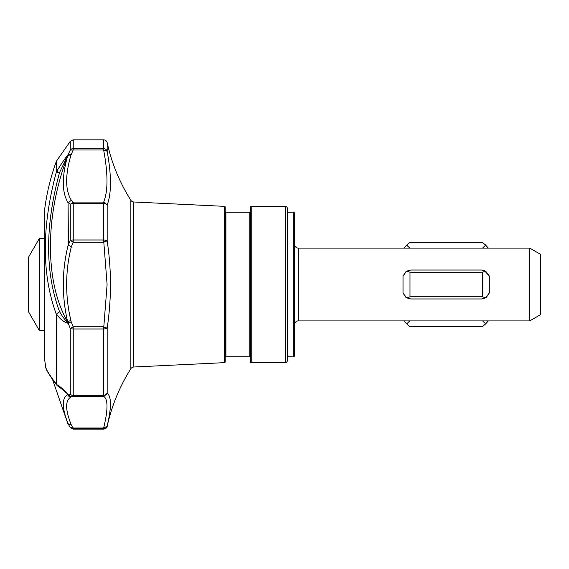 <?xml version="1.0" encoding="UTF-8"?>
<svg xmlns="http://www.w3.org/2000/svg" width="569" height="569" viewBox="0 0 569 569"><rect width="100%" height="100%" fill="white"/><g stroke="black" fill="none" stroke-linecap="round" stroke-linejoin="round"><path stroke-width="0.85" d="M294.628 244.464A3.613 3.613 0 0 0 298.241 248.084L298.241 320.916A3.613 3.613 0 0 0 294.628 324.536M287.395 212.173L293.177 212.173A1.444 1.444 0 0 1 294.628 213.617L294.628 355.383A1.444 1.444 0 0 1 293.177 356.827L287.395 356.827M285.225 362.617L285.225 206.383A2.169 2.169 0 0 1 287.395 208.553L287.395 360.447A2.169 2.169 0 0 1 285.225 362.617L251.228 362.617A0.725 0.725 0 0 1 250.502 361.891L250.502 207.109A0.725 0.725 0 0 1 251.228 206.383L251.228 362.617M250.502 357.552A0.725 0.725 0 0 0 249.784 356.827L249.784 212.173L225.914 212.173A0.725 0.725 0 0 1 225.189 211.448M250.502 211.448A0.725 0.725 0 0 1 249.784 212.173M225.914 212.173L225.914 356.827A0.725 0.725 0 0 0 225.189 357.552M224.499 362.652L224.499 206.348A0.725 0.725 0 0 1 225.189 207.073L225.189 361.927A0.725 0.725 0 0 1 224.499 362.652L133.751 367.012A3.613 3.613 0 0 0 130.863 368.691L130.863 200.309A3.613 3.613 0 0 0 133.751 201.988L133.751 367.012M130.863 200.309A180.828 180.828 0 0 1 107.171 142.677A3.613 3.613 0 0 0 103.636 139.839L103.636 148.637A3.613 3.4 0 0 1 107.171 151.304L103.636 149.96C108.11 173.929 108.11 191.298 103.636 202.073L103.636 203.425L73.223 203.425A3.613 2.027 180 0 0 70.264 204.292L73.223 202.073L71.36 200.302L68.401 202.422L70.264 204.292L70.264 240.481L68.095 245.36C61.865 270.752 61.722 296.257 67.654 321.883C44.78 282.644 44.631 215.914 67.654 155.991C61.715 176.888 61.865 192.464 68.095 202.735L68.401 245.211L71.36 246.733L68.607 245.374M70.926 320.567A3.613 0.875 -13.6 0 0 67.654 321.883L68.031 322.815L71.189 321.826L70.926 320.567C68.074 308.903 66.651 296.883 66.665 284.5C66.651 271.52 68.216 258.931 71.36 246.733L73.223 242.174L70.264 240.481A3.613 1.11 0 0 1 73.223 240.004L103.636 240.004L107.1 284.5L103.636 328.996L73.223 328.996A3.613 1.11 180 0 1 70.264 328.519L73.223 326.826L71.189 321.826L68.23 323.334C64.247 322.36 60.414 319.401 56.736 314.458A3.613 0.875 180 0 1 56.303 314.259L59.496 311.506L56.736 314.458L56.736 384.651L57.739 386.017C63.358 390.071 66.31 392.446 66.58 393.143L63.998 390.711M57.391 385.739L56.303 383.975A3.613 2.923 0 0 0 56.736 384.651C60.428 386.636 64.261 390.042 68.23 394.872L71.189 396.828L73.223 396.287L70.264 394.274A3.613 2.774 0 0 0 73.223 395.455L73.223 326.826L103.636 326.826L107.171 328.121A3.613 1.11 180 0 1 103.636 328.996L103.636 396.287C108.11 399.018 108.11 409.588 103.636 427.995L103.636 428.791L73.223 428.791A3.613 3.606 180 0 1 70.264 427.255L73.223 427.995L71.36 425.071L68.401 424.246L70.264 427.618L68.095 423.727L68.401 424.958M103.636 240.004A3.613 1.11 0 0 1 107.171 240.879L103.636 242.174L73.223 242.174L73.223 202.073L103.636 202.073L107.171 205.018A3.613 2.027 180 0 0 103.636 203.425L103.636 240.004M70.926 396.998C65.094 400.484 65.236 409.844 71.36 425.071L68.095 423.727C61.865 407.866 61.715 398.172 67.654 394.623A3.613 3.492 60.6 0 0 70.926 396.998L68.031 394.85L70.264 394.274L70.264 328.519L68.031 322.815C65.008 320.07 62.163 316.3 59.496 311.506C44.994 272.288 44.994 226.021 59.496 172.713L56.736 171.397L56.736 160.7L56.303 161.532L56.303 172.158A3.613 3.307 0 0 1 56.736 171.397C60.428 165.088 64.261 159.427 68.23 154.419L71.189 154.163L68.031 154.924L67.654 155.991A3.613 2.148 16.4 0 1 70.926 155.202L73.223 149.96L70.264 150.088L59.496 172.713L56.303 172.158C41.651 226.867 41.651 274.237 56.303 314.259L56.303 383.975C49.147 374.701 45.591 368.833 45.641 366.365A221.334 221.334 0 0 1 44.41 357.503L44.41 211.497L44.41 357.503M298.241 320.916L529.703 320.916L529.703 248.084L298.241 248.084M482.327 272.202L409.993 272.202L406.629 271.164L410.718 270.033L481.602 270.033L485.691 271.164L482.327 272.202L482.327 296.798L485.691 297.836L481.602 298.967L410.718 298.967L406.131 297.509M405.647 297.139L403.016 292.999L403.016 276.001L406.003 271.584M481.602 270.033L484.212 270.474L489.304 276.001L489.304 292.999L486.317 297.416M529.703 320.916L540.55 314.657L540.55 254.343L529.703 248.084M103.636 241.064L107.171 240.879C111.56 269.884 111.56 298.967 107.171 328.121L107.171 393.279L103.636 396.287L73.223 396.287L73.223 395.455L103.636 395.455A3.613 2.774 0 0 0 107.171 393.279C111.552 396.501 111.552 407.397 107.171 425.961A3.613 3.606 180 0 1 103.636 428.791L103.636 429.161L73.223 429.161L73.223 427.995L103.636 427.995L107.171 426.323A180.828 180.828 0 0 1 130.863 368.691M56.303 161.532A221.334 221.334 0 0 0 44.41 211.497M45.641 366.372L45.641 366.365C45.364 368.797 49.126 375.099 56.921 385.291L57.739 386.017M44.396 238.567L39.297 238.567L39.297 330.433L44.396 330.433M39.297 238.567L28.45 257.359L28.45 311.641L39.297 330.433M68.095 245.36L68.095 202.735L71.36 200.302C65.236 190.338 65.094 175.309 70.926 155.202M70.264 150.088A3.613 3.4 0 0 1 73.223 148.637L73.223 149.96L103.636 149.96L103.636 148.637L73.223 148.637L73.223 139.839L70.264 141.382L70.264 150.088M107.171 142.677L107.171 151.304C111.552 175.665 111.552 193.567 107.171 205.018L107.171 240.879M482.548 320.916L485.691 323.853L482.327 326.691L409.993 326.691L406.629 323.853L409.772 320.916M409.772 248.084L406.629 245.147L409.993 242.309L482.327 242.309L485.691 245.147L482.548 248.084M410.718 298.967L406.629 297.836L409.993 296.798L409.993 272.202M409.993 296.798L482.327 296.798M404.011 320.916L406.629 323.853M488.309 320.916L485.691 323.853M406.629 245.147L404.011 248.084M488.309 248.084L485.691 245.147M403.016 276.001L406.629 271.164M406.629 297.836L403.016 292.999M489.304 276.001L485.691 271.164M489.304 292.999L485.691 297.836M103.636 327.936L107.171 328.121M68.031 322.815L69.005 322.808M68.387 154.306A3.613 3.464 114.2 0 0 68.031 154.924M293.177 212.173L293.177 356.827M249.784 356.827L225.914 356.827M56.736 160.7L70.264 141.382M52.661 379.829L68.095 424.431M73.223 429.161L70.264 427.618M103.636 139.839L73.223 139.839M107.171 426.323C107.342 427.504 106.161 428.45 103.636 429.161M224.499 206.348L133.751 201.988M285.225 206.383L251.228 206.383"/></g></svg>

